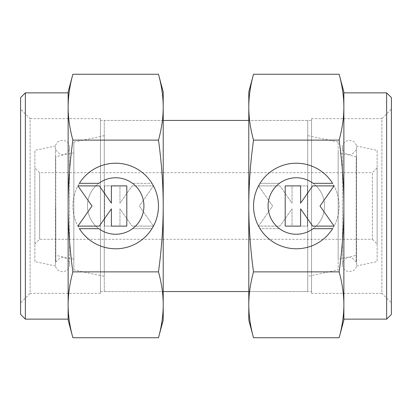 <?xml version="1.0" encoding="UTF-8"?>
<svg xmlns="http://www.w3.org/2000/svg" width="412" height="412" viewBox="0 0 412 412"><rect width="100%" height="100%" fill="white"/><g stroke="black" fill="none" stroke-linecap="round" stroke-linejoin="round"><path stroke-width="0.31" stroke-dasharray="2.06 1.54" d="M356.22 206L356.22 262.032L356.22 206M356.22 262.032L352.126 257.938L349.567 257.459C347.785 257.114 342.882 258.865 342.434 264.592L342.434 206L342.434 264.592C342.547 267.486 343.881 269.618 346.43 270.993L349.567 271.724L353.038 270.818C354.923 269.721 356.097 268.109 356.56 265.977L356.56 206L356.56 265.977L377.14 261.605L377.14 150.395L356.56 146.023L356.56 206L356.56 146.023C356.097 143.891 354.923 142.279 353.038 141.182L349.567 140.276L346.43 141.007C343.881 142.382 342.547 144.514 342.434 147.408L342.434 206L342.434 147.408C342.882 153.135 347.785 154.886 349.567 154.541L352.126 154.062L356.22 149.968M55.78 206L55.78 262.032L55.78 206M55.78 149.968L59.833 154.047L62.433 154.541L65.57 153.81C68.119 152.435 69.453 150.303 69.566 147.408L69.566 206L69.566 147.408C69.453 144.514 68.119 142.382 65.57 141.007L62.433 140.276L60.167 140.647C57.634 141.594 56.053 143.386 55.44 146.023L55.44 206L55.44 146.023L34.86 150.395L34.86 261.605L55.44 265.977L55.44 206L55.44 265.977C56.053 268.614 57.634 270.406 60.167 271.353L62.433 271.724L65.57 270.993C68.119 269.618 69.453 267.486 69.566 264.592L69.566 206L69.566 264.592C69.453 261.697 68.119 259.565 65.57 258.19L62.433 257.459L59.833 257.953L55.78 262.032M73.841 152.8L55.78 156.642L55.78 255.358L73.841 259.2L73.841 152.8L73.841 259.2M104.267 135.641L73.841 142.109L73.841 269.891L104.267 276.359L104.267 135.641L104.267 276.359M307.733 120.433L248.786 120.433L311.534 120.433L311.534 291.567L248.786 291.567L307.733 291.567L307.733 120.433L307.733 291.567M163.214 120.433L104.267 120.433L104.267 291.567L163.214 291.567L100.466 291.567L100.466 120.433L163.214 120.433L163.214 291.567L163.214 120.433M338.159 142.109L307.733 135.641L307.733 276.359L338.159 269.891L338.159 142.109L338.159 269.891M356.22 156.642L338.159 152.8L338.159 259.2L356.22 255.358L356.22 156.642L356.22 255.358M377.14 150.395L377.14 261.605M34.86 244.033L39.614 239.279L372.386 239.279L372.386 172.721L39.614 172.721L34.86 167.967L34.86 244.033L34.86 167.967M372.386 239.279L377.14 244.033L377.14 167.967L372.386 172.721L372.386 239.279M39.614 239.279L39.614 172.721L39.614 239.279M377.14 167.967L377.14 244.033M338.159 259.2L338.159 152.8M307.733 276.359L307.733 135.641M104.267 291.567L104.267 120.433M73.841 269.891L73.841 142.109M55.78 255.358L55.78 156.642M34.86 261.605L34.86 150.395M386.647 92.86L386.647 319.14M343.86 92.86L343.86 319.14M391.4 97.613L391.4 314.387M248.786 291.567L248.786 120.433L248.786 291.567M311.534 118.646L381.893 118.646L381.893 293.354L311.534 293.354L311.534 118.646L311.534 293.354M391.4 109.134L391.4 302.866L381.893 293.354L381.893 118.646L391.4 109.134L391.4 302.866M343.86 91.907L343.86 107.192C343.85 96.717 342.274 85.737 339.133 74.258M339.133 337.742C342.274 326.263 343.85 315.283 343.86 304.808L343.86 320.093M253.514 74.258C250.372 85.737 248.797 96.717 248.786 107.192C248.797 117.672 250.372 128.652 253.514 140.126C250.372 163.085 248.797 185.045 248.786 206C248.797 226.955 250.372 248.915 253.514 271.874C250.372 283.348 248.797 294.328 248.786 304.808L248.786 320.093M248.786 91.907L248.786 304.808C248.797 315.283 250.372 326.263 253.514 337.742M260.044 228.675A42.786 42.786 0 0 0 332.602 228.675L313.151 228.675A28.237 28.237 0 0 0 319.001 189.17A28.237 28.237 0 0 0 279.496 183.325A28.237 28.237 0 0 1 313.151 183.325L332.602 183.325A42.786 42.786 0 0 1 319.001 242.282A42.786 42.786 0 0 1 260.044 228.675A42.786 42.786 0 0 0 319.001 242.282A42.786 42.786 0 0 0 332.602 183.325A42.786 42.786 0 0 0 260.044 183.325A42.786 42.786 0 0 1 332.602 183.325A42.786 42.786 0 0 0 273.645 169.718A42.786 42.786 0 0 0 260.044 228.675L279.496 228.675L260.044 228.675M279.496 183.325A28.237 28.237 0 0 1 319.001 189.17A28.237 28.237 0 0 1 279.496 228.675A28.237 28.237 0 0 0 313.151 228.675A28.237 28.237 0 0 1 273.645 222.83A28.237 28.237 0 0 1 279.496 183.325L260.044 183.325L279.496 183.325M258.561 185.889L279.949 185.889L258.561 185.889L272.641 206L258.561 226.111L279.949 226.111L292.046 208.838L292.046 226.111L307.445 226.111L307.445 185.889L292.046 185.889L292.046 203.162L279.949 185.889L292.046 203.162L292.046 185.889L307.445 185.889L307.445 226.111L292.046 226.111L292.046 208.838L279.949 226.111L258.561 226.111L272.641 206L258.561 185.889M285.197 226.111L300.6 226.111L300.6 208.838L312.698 226.111L334.086 226.111L320.006 206L334.086 185.889L312.698 185.889L300.6 203.162L300.6 185.889L285.197 185.889L285.197 226.111M339.133 140.126C342.274 128.652 343.85 117.672 343.86 107.192L343.86 206C343.85 185.045 342.274 163.085 339.133 140.126L253.514 140.126M339.133 271.874C342.274 248.915 343.85 226.955 343.86 206L343.86 304.808C343.85 294.328 342.274 283.348 339.133 271.874L253.514 271.874M311.534 291.567L311.534 120.433M343.86 304.808L343.86 107.192M25.353 319.14L25.353 92.86M68.14 319.14L68.14 92.86M20.6 314.387L20.6 97.613M100.466 293.354L30.107 293.354L30.107 118.646L100.466 118.646L100.466 293.354L100.466 118.646M20.6 302.866L20.6 109.134L30.107 118.646L30.107 293.354L20.6 302.866L20.6 109.134M68.14 320.093L68.14 304.808C68.15 315.283 69.726 326.263 72.867 337.742M72.867 74.258C69.726 85.737 68.15 96.717 68.14 107.192L68.14 91.907M158.486 337.742C161.628 326.263 163.203 315.283 163.214 304.808C163.203 294.328 161.628 283.348 158.486 271.874C161.628 248.915 163.203 226.955 163.214 206C163.203 185.045 161.628 163.085 158.486 140.126C161.628 128.652 163.203 117.672 163.214 107.192L163.214 91.907M163.214 320.093L163.214 107.192C163.203 96.717 161.628 85.737 158.486 74.258M151.956 183.325A42.786 42.786 0 0 0 79.398 183.325L98.849 183.325A28.237 28.237 0 0 0 92.999 222.83A28.237 28.237 0 0 0 132.504 228.675A28.237 28.237 0 0 1 98.849 228.675L79.398 228.675A42.786 42.786 0 0 1 92.999 169.718A42.786 42.786 0 0 1 151.956 183.325A42.786 42.786 0 0 0 92.999 169.718A42.786 42.786 0 0 0 79.398 228.675A42.786 42.786 0 0 0 151.956 228.675A42.786 42.786 0 0 1 79.398 228.675A42.786 42.786 0 0 0 138.355 242.282A42.786 42.786 0 0 0 151.956 183.325L132.504 183.325L151.956 183.325M132.504 228.675A28.237 28.237 0 0 1 92.999 222.83A28.237 28.237 0 0 1 132.504 183.325A28.237 28.237 0 0 0 98.849 183.325A28.237 28.237 0 0 1 138.355 189.17A28.237 28.237 0 0 1 132.504 228.675L151.956 228.675L132.504 228.675M153.439 226.111L132.051 226.111L153.439 226.111L139.359 206L153.439 185.889L132.051 185.889L119.954 203.162L119.954 185.889L104.555 185.889L104.555 226.111L119.954 226.111L119.954 208.838L132.051 226.111L119.954 208.838L119.954 226.111L104.555 226.111L104.555 185.889L119.954 185.889L119.954 203.162L132.051 185.889L153.439 185.889L139.359 206L153.439 226.111M126.803 185.889L111.4 185.889L111.4 203.162L99.302 185.889L77.914 185.889L91.994 206L77.914 226.111L99.302 226.111L111.4 208.838L111.4 226.111L126.803 226.111L126.803 185.889M72.867 271.874C69.726 283.348 68.15 294.328 68.14 304.808L68.14 206C68.15 226.955 69.726 248.915 72.867 271.874L158.486 271.874M72.867 140.126C69.726 163.085 68.15 185.045 68.14 206L68.14 107.192C68.15 117.672 69.726 128.652 72.867 140.126L158.486 140.126M100.466 120.433L100.466 291.567M68.14 107.192L68.14 304.808"/><path stroke-width="0.62" d="M248.786 120.433L163.214 120.433M163.214 291.567L248.786 291.567M339.133 140.126C342.274 163.085 343.85 185.045 343.86 206C343.85 226.955 342.274 248.915 339.133 271.874C342.274 283.348 343.85 294.328 343.86 304.808L343.86 319.14L386.647 319.14L391.4 314.387L391.4 97.613L386.647 92.86L343.86 92.86L343.86 107.192C343.85 117.672 342.274 128.652 339.133 140.126L253.514 140.126C250.372 128.652 248.797 117.672 248.786 107.192C248.797 96.717 250.372 85.737 253.514 74.258L248.786 91.907L248.786 206C248.797 185.045 250.372 163.085 253.514 140.126M343.86 91.907L339.133 74.258C342.274 85.737 343.85 96.717 343.86 107.192L343.86 91.907M339.133 337.742L343.86 320.093L343.86 304.808C343.85 315.283 342.274 326.263 339.133 337.742L253.514 337.742C250.372 326.263 248.797 315.283 248.786 304.808C248.797 294.328 250.372 283.348 253.514 271.874C250.372 248.915 248.797 226.955 248.786 206L248.786 320.093L253.514 337.742M332.602 228.675A42.786 42.786 0 0 1 260.044 228.675A42.786 42.786 0 0 1 273.645 169.718A42.786 42.786 0 0 1 332.602 183.325L313.151 183.325A28.237 28.237 0 0 0 273.645 222.83A28.237 28.237 0 0 0 313.151 228.675L332.602 228.675M300.6 226.111L285.197 226.111L285.197 185.889L300.6 185.889L300.6 203.162L312.698 185.889L334.086 185.889L320.006 206L334.086 226.111L312.698 226.111L300.6 208.838L300.6 226.111M339.133 271.874L253.514 271.874M339.133 74.258L253.514 74.258M343.86 304.808L343.86 107.192M386.647 319.14L386.647 92.86M72.867 271.874C69.726 248.915 68.15 226.955 68.14 206C68.15 185.045 69.726 163.085 72.867 140.126C69.726 128.652 68.15 117.672 68.14 107.192L68.14 92.86L25.353 92.86L20.6 97.613L20.6 314.387L25.353 319.14L68.14 319.14L68.14 304.808C68.15 294.328 69.726 283.348 72.867 271.874L158.486 271.874C161.628 283.348 163.203 294.328 163.214 304.808C163.203 315.283 161.628 326.263 158.486 337.742L163.214 320.093L163.214 206C163.203 226.955 161.628 248.915 158.486 271.874M68.14 320.093L72.867 337.742C69.726 326.263 68.15 315.283 68.14 304.808L68.14 320.093M72.867 74.258L68.14 91.907L68.14 107.192C68.15 96.717 69.726 85.737 72.867 74.258L158.486 74.258C161.628 85.737 163.203 96.717 163.214 107.192C163.203 117.672 161.628 128.652 158.486 140.126C161.628 163.085 163.203 185.045 163.214 206L163.214 91.907L158.486 74.258M79.398 183.325A42.786 42.786 0 0 1 151.956 183.325A42.786 42.786 0 0 1 138.355 242.282A42.786 42.786 0 0 1 79.398 228.675L98.849 228.675A28.237 28.237 0 0 0 138.355 189.17A28.237 28.237 0 0 0 98.849 183.325L79.398 183.325M111.4 185.889L126.803 185.889L126.803 226.111L111.4 226.111L111.4 208.838L99.302 226.111L77.914 226.111L91.994 206L77.914 185.889L99.302 185.889L111.4 203.162L111.4 185.889M72.867 140.126L158.486 140.126M72.867 337.742L158.486 337.742M68.14 107.192L68.14 304.808M25.353 92.86L25.353 319.14"/></g></svg>
